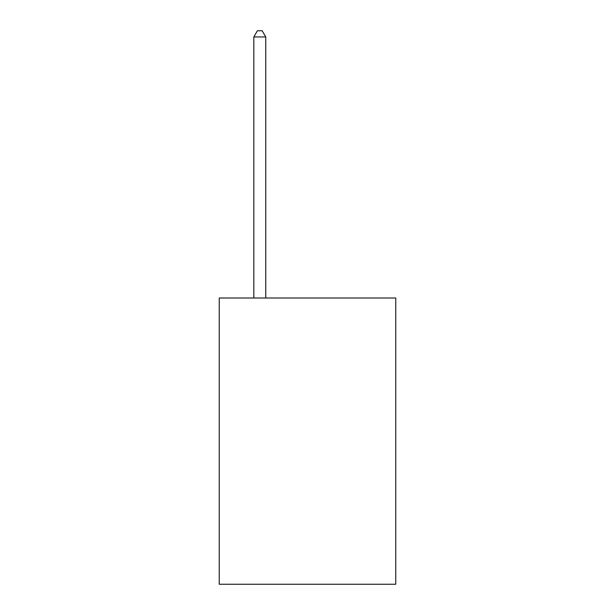 <?xml version="1.0" encoding="UTF-8"?>
<svg xmlns="http://www.w3.org/2000/svg" width="615" height="615" viewBox="0 0 615 615"><rect width="100%" height="100%" fill="white"/><g stroke="black" fill="none" stroke-linecap="round" stroke-linejoin="round"><path stroke-width="0.92" d="M395.76 298.006L395.76 584.25L219.24 584.25L219.24 298.006L395.76 298.006M265.757 298.006L265.757 36.954L253.826 36.954L253.826 298.006M253.826 36.954L257.408 30.75L262.175 30.75L265.757 36.954"/></g></svg>

